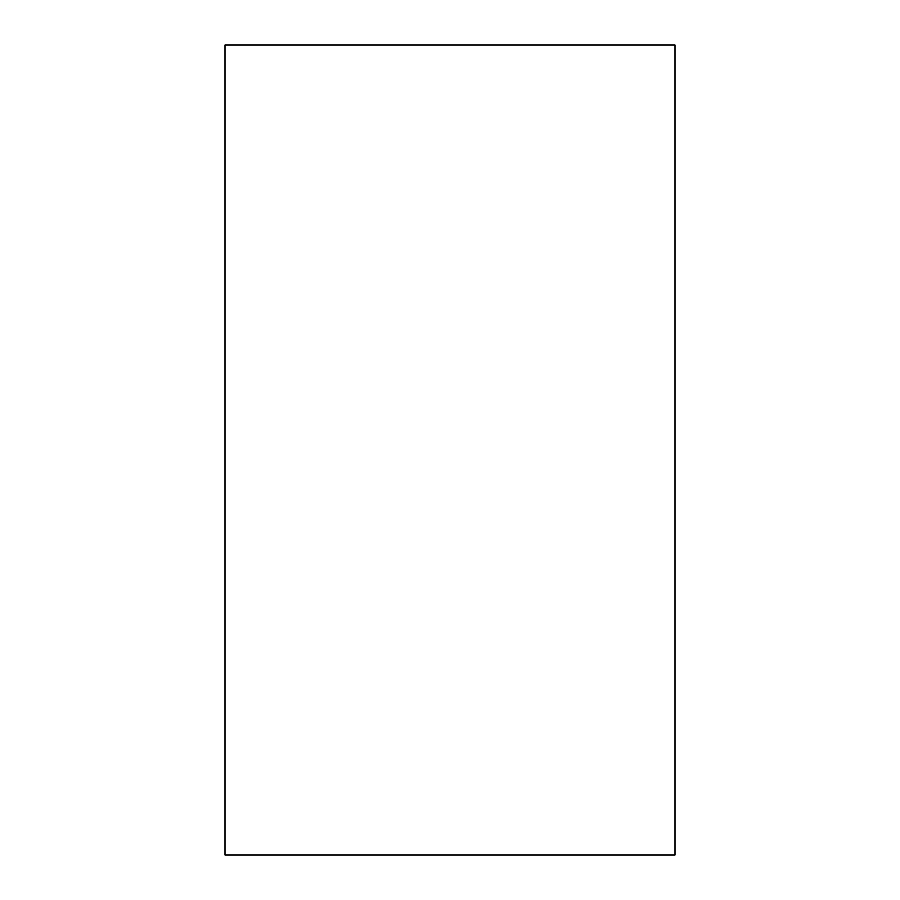 <?xml version="1.0" encoding="UTF-8"?>
<svg xmlns="http://www.w3.org/2000/svg" width="900" height="900" viewBox="0 0 900 900"><rect width="100%" height="100%" fill="white"/><g stroke="black" fill="none" stroke-linecap="round" stroke-linejoin="round"><path stroke-width="1.35" d="M225 855L675 855L675 45L225 45L225 855"/></g></svg>
